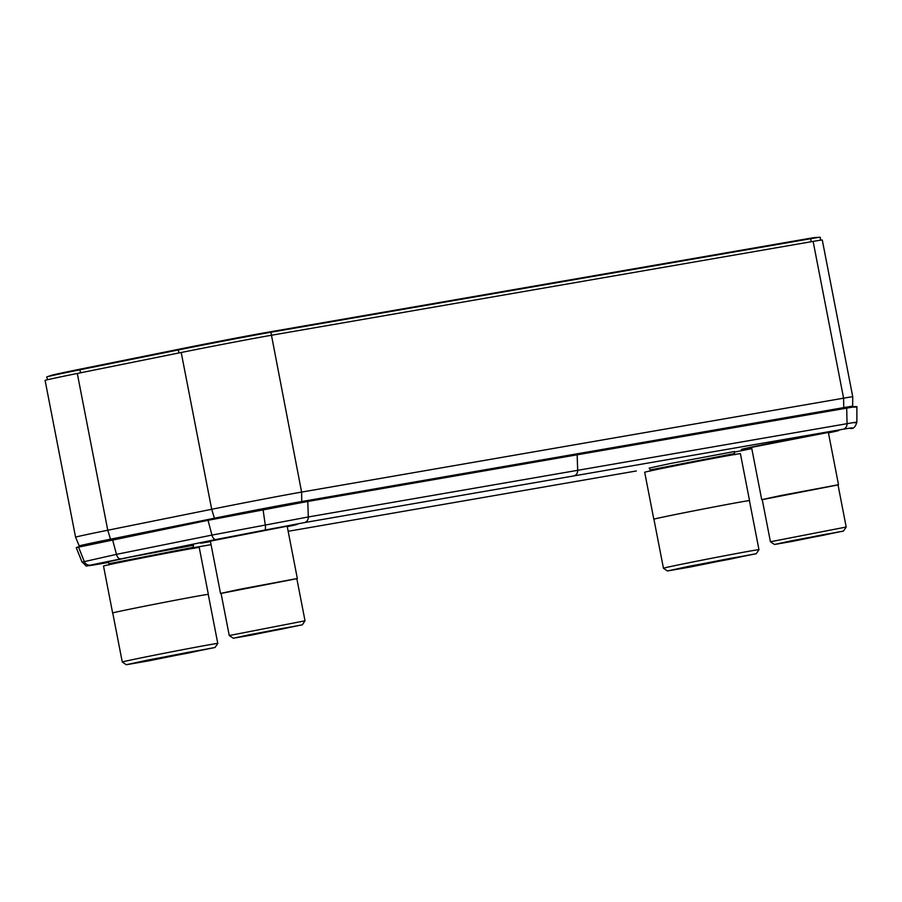 <?xml version="1.0" encoding="UTF-8"?>
<svg xmlns="http://www.w3.org/2000/svg" width="902" height="902" viewBox="0 0 902 902"><rect width="100%" height="100%" fill="white"/><g stroke="black" fill="none" stroke-linecap="round" stroke-linejoin="round"><path stroke-width="1.35" d="M83.164 545.191A60.941 0.733 -11 0 1 112.502 538.844L216.424 517.872A60.941 0.733 -11 0 1 298.37 502.211L840.36 408.302A60.941 0.733 -11 0 1 848.59 407.039M80.74 545.834A64.944 0.778 -11 0 1 79.229 545.958A64.944 0.778 -11 0 1 110.495 539.193L214.417 518.222A64.944 0.778 -11 0 1 301.753 501.535L843.742 407.614A64.944 0.778 -11 0 1 852.649 406.295A64.944 0.778 -11 0 1 851.792 406.588M813.119 241.398A66.861 0.801 -11 0 1 822.286 240.033L852.762 396.812A66.861 0.801 169 0 0 843.596 398.177L301.606 492.086A66.861 0.801 169 0 0 211.688 509.28L107.766 530.241A66.861 0.801 169 0 0 75.576 537.209L45.1 380.43A66.861 0.801 -11 0 1 77.29 373.462L181.212 352.49A66.861 0.801 -11 0 1 271.13 335.307L813.119 241.398L843.596 398.177L843.742 407.614M854.668 422.846C859.189 421.753 856.652 422.023 847.057 423.681L308.315 516.959L211.959 535.089L116.471 554.358L82.059 562.126L76.253 547.661L82.668 545.304L114.712 538.562L303.771 501.411L842.682 408.02C852.063 406.407 854.532 406.137 850.079 407.242M76.366 547.593L208.024 520.307L307.785 501.456L846.696 408.132C856.697 406.407 859.324 406.125 854.577 407.276M852.119 406.577L856.9 406.61L856.866 422.215C855.457 426.962 853.303 429.036 850.417 428.439L850.417 428.439A5.807 5.615 76.3 0 1 850.146 428.495C854.307 427.469 851.973 427.717 843.144 429.239L304.391 522.596L215.803 539.531L90.572 565.069C86.423 566.084 88.757 565.836 97.585 564.314L108.375 562.442M820.448 240.203L820.29 237.294A68.868 0.823 169 0 0 820.031 237.271L815.408 237.508A64.267 0.778 169 0 0 806.85 238.838L266.879 332.41A64.267 0.778 169 0 0 180.445 348.927L82.037 368.783A64.267 0.778 169 0 0 51.313 375.367L46.938 376.867A68.868 0.823 169 0 0 46.701 376.991L47.637 379.708M820.031 237.271A68.868 0.823 169 0 0 810.853 238.692L270.893 332.252A68.868 0.823 169 0 0 178.269 349.965L79.85 369.809A68.868 0.823 169 0 0 46.938 376.867M670.152 463.56L734.656 451.485L734.296 453.582L650.319 469.908L649.203 468.093L670.152 463.56M749.528 500.61A48.753 0.586 -11 0 0 725.321 504.804A48.753 0.586 -11 0 0 677.289 514.14A48.753 0.586 169 0 0 653.815 519.225L644.693 472.276A48.753 0.586 169 0 1 668.156 467.202A48.753 0.586 -11 0 1 716.199 457.855A48.753 0.586 -11 0 1 740.407 453.672L749.528 500.61A48.753 0.586 -11 0 1 749.438 500.678M677.334 514.14A48.652 0.586 -11 0 1 725.276 504.816A48.652 0.586 -11 0 1 749.427 500.633L758.965 549.679A48.652 0.586 169 0 0 758.965 549.679A48.652 0.586 169 0 0 734.803 553.851A48.652 0.586 169 0 0 686.873 563.175A48.652 0.586 169 0 0 663.455 568.237A48.652 0.586 169 0 0 663.455 568.249L653.916 519.202A48.652 0.586 169 0 1 677.334 514.14M689.241 566.253L667.48 570.966L690.165 567.031L756.248 553.704L689.241 566.253M729.628 559.251L746.721 555.553L728.906 558.631L676.996 569.106L729.628 559.251M692.184 565.791L731.409 558.169M128.975 557.323L193.479 545.248L193.118 547.356L109.142 563.671L108.026 561.867L128.975 557.323M208.351 594.384A48.753 0.586 -11 0 0 184.143 598.567A48.753 0.586 -11 0 0 136.112 607.914A48.753 0.586 169 0 0 112.637 612.988L103.516 566.05A48.753 0.586 169 0 1 126.979 560.976A48.753 0.586 -11 0 1 175.022 551.629A48.753 0.586 -11 0 1 199.229 547.446L208.351 594.384A48.753 0.586 -11 0 1 208.261 594.441A48.652 0.586 -11 0 0 184.098 598.578A48.652 0.586 -11 0 0 136.157 607.903A48.652 0.586 169 0 0 112.739 612.977L122.277 662.012A48.652 0.586 169 0 0 122.277 662.023A48.652 0.586 169 0 1 145.696 656.949A48.652 0.586 169 0 1 193.626 647.625A48.652 0.586 169 0 1 217.788 643.442A48.652 0.586 169 0 0 217.788 643.442L208.249 594.407M148.063 660.016L126.303 664.729L148.988 660.805L215.071 647.478L148.063 660.016M188.45 653.025L205.543 649.316L187.729 652.405L135.819 662.869L188.45 653.025M151.006 659.565L190.232 651.943M762.246 499.629L838.014 484.904M780.805 495.536L838.003 484.825L846.2 527.027L770.432 541.764L762.224 499.55L780.805 495.536M791.381 540.817L774.457 544.481L792.103 541.425L843.483 531.064L791.381 540.817M822.68 535.393L835.861 532.53L822.117 534.92L782.079 542.993L822.68 535.393M221.069 593.403L296.837 578.667M239.628 589.31L296.826 578.599L305.023 620.802L229.255 635.538L221.046 593.324L239.628 589.31M250.204 634.58L233.28 638.244L250.925 635.188L302.305 624.827L250.204 634.58M281.503 629.156L294.683 626.304L280.939 628.683L240.902 636.756L281.503 629.156M301.753 501.535L301.606 492.086L270.893 332.252L266.879 332.41M181.212 352.49L211.688 509.28L214.417 518.222M110.495 539.193L107.766 530.241L77.29 373.462M210.459 541.595A49.576 0.598 -11 0 1 223.989 538.077A49.576 0.598 -11 0 1 285.28 526.283A49.576 0.598 -11 0 1 287.264 526.667M636.327 470.968A5.807 4.995 80.2 0 1 636.214 470.991L288.166 531.301L636.214 470.991A5.807 4.995 80.2 0 1 636.09 471.013M193.141 547.762L211.057 544.65L193.141 547.762M734.555 452.094L751.794 448.61L734.555 452.094M828.442 432.904A49.576 0.598 169 0 0 826.457 432.509A49.576 0.598 169 0 0 765.167 444.303A49.576 0.598 169 0 0 751.637 447.832M843.144 429.239A5.807 4.995 -99.8 0 0 847.057 423.681L846.696 408.132L842.682 408.02M573.762 475.918A5.807 4.995 -99.8 0 0 577.675 470.292L577.156 454.788L573.142 454.732M304.391 522.596A5.807 4.995 -99.8 0 0 308.315 516.959L307.785 501.456L303.771 501.411M264.782 529.925A5.807 1.454 -100.8 0 0 265.278 524.975L263.08 509.765L261.805 509.168M215.803 539.531A5.807 2.943 -101.4 0 1 211.959 535.089L208.024 520.307L210.211 519.304M120.304 558.789A5.807 2.943 -101.4 0 1 116.471 554.358L112.524 539.576L114.712 538.562M90.572 565.069A5.807 5.615 -103.7 0 1 84.258 561.495L78.508 547.007L82.668 545.304M97.585 564.314A5.807 4.995 80.2 0 1 97.472 564.336L108.387 562.442M811.078 241.747L810.853 238.692L806.85 238.838M80.65 372.785L79.85 369.809L82.037 368.783M179.07 352.93L178.269 349.965L180.445 348.927M852.649 406.295L852.762 396.812M79.229 545.958L75.576 537.209M201.101 542.925L296.442 524.389M742.278 449.151L837.62 430.626M82.059 562.126C89.726 568.113 81.214 565.881 97.472 564.336M649.947 471.205L650.319 469.908M735.13 454.653L734.296 453.582M667.48 570.966L663.455 568.249M756.248 553.704L758.954 549.679M108.77 564.979L109.142 563.671M193.953 548.416L193.118 547.356M126.303 664.729L122.277 662.023M215.071 647.478L217.777 643.453M838.51 484.724L828.307 432.182M761.716 499.652L751.501 447.11M774.457 544.481L770.432 541.764M843.483 531.064L846.2 527.039M297.333 578.498L287.129 525.956M220.539 593.426L210.324 540.884M233.28 638.244L229.255 635.538M302.305 624.827L305.023 620.802"/></g></svg>
